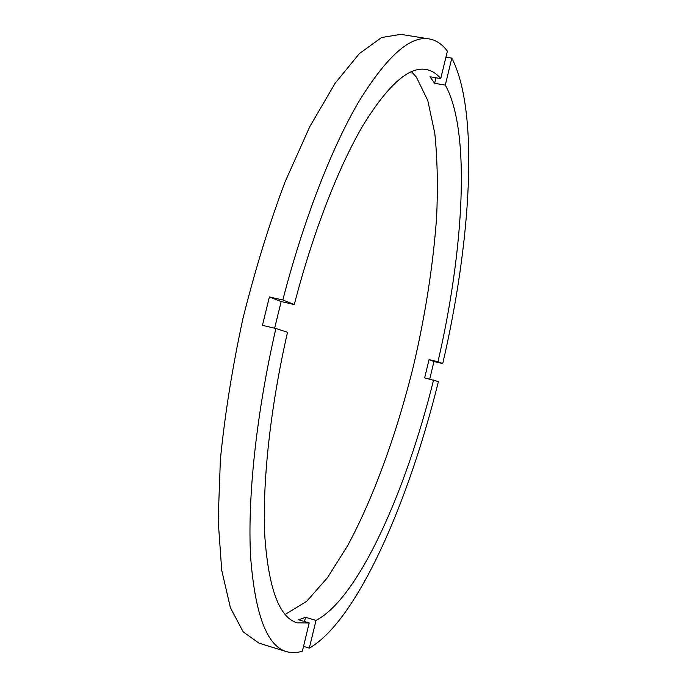 <?xml version="1.0" encoding="UTF-8"?>
<svg xmlns="http://www.w3.org/2000/svg" width="687" height="687" viewBox="0 0 687 687"><rect width="100%" height="100%" fill="white"/><g stroke="black" fill="none" stroke-linecap="round" stroke-linejoin="round"><path stroke-width="1.03" d="M274.637 328.188L281.163 301.559L269.381 296.939L282.838 299.979C303.585 219.651 331.976 147.207 359.018 101.29C386.858 56.222 410.242 35.432 429.169 38.919C436.185 40.164 442.248 44.234 447.374 51.156L440.745 78.593L429.942 76.764L434.656 83.299L445.296 85.111L451.814 58.129C479.749 112.058 470.629 243.722 442.729 363.595L437.971 361.705C463.605 251.365 471.188 131.329 445.296 85.111M437.971 361.705L429.032 359.627L424.652 377.884L438.409 381.577C408.971 500.84 357.609 620.43 309.313 648.133L316.011 620.413C358.983 598.076 406.412 489.754 433.583 379.997M316.011 620.413L305.543 617.295L298.57 619.768L309.193 622.946L302.383 651.147C296.844 652.968 291.554 653.131 286.505 651.628L259.042 643.195L243.198 631.877L230.403 607.72L221.729 570.33L218.157 520.274L220.398 459.371C224.881 414.278 232.395 367.33 242.94 318.519C255.04 270.068 269.038 224.632 284.933 182.192L309.82 126.571L335.136 83.239L359.438 53.526L381.586 37.51L400.804 34.35L429.169 38.919M285.114 614.427L306.694 601.305L327.484 577.69L347.811 545.384C374.226 496.186 397.103 432.329 413.548 365.639C425.373 314.801 433.059 265.491 436.589 217.71C438.005 186.976 437.404 158.843 434.794 133.312L427.795 100.585L416.391 77.116L411.487 71.671M269.381 296.939L262.443 325.346L275.873 328.48C256.225 413.797 247.432 498.358 250.6 556.547C254.997 614.41 266.968 646.106 286.505 651.628M275.873 328.48L287.518 332.285C270.008 408.765 262.099 484.498 264.864 536.925C268.711 589.171 279.489 617.802 297.196 622.826L309.193 622.946M440.745 78.593C436.494 73.518 431.591 70.478 426.034 69.481C408.859 66.321 387.743 85.154 362.684 125.97C338.356 167.473 312.946 232.524 294.285 304.539L282.838 299.979M445.923 57.158L451.814 58.129M442.729 363.595L433.935 361.551L429.032 359.627M429.727 379.087L433.935 361.551M309.313 648.133L303.534 646.373M281.163 301.559L294.285 304.539M304.521 621.546L305.543 617.295M434.656 83.299L435.987 77.786"/></g></svg>
